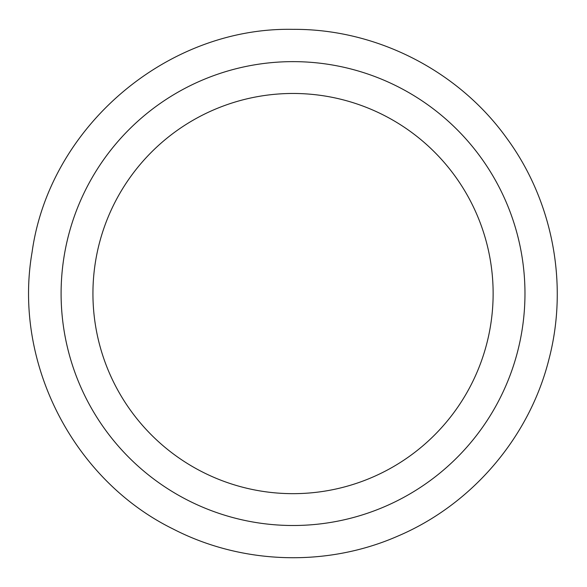 <?xml version="1.0" encoding="UTF-8"?>
<svg xmlns="http://www.w3.org/2000/svg" width="587" height="587" viewBox="0 0 587 587"><rect width="100%" height="100%" fill="white"/><g stroke="black" fill="none" stroke-linecap="round" stroke-linejoin="round"><path stroke-width="0.88" d="M293.038 93.465A200.101 200.101 0 0 1 466.327 393.613A200.101 200.101 0 0 1 119.741 393.613A200.101 200.101 0 0 1 293.038 93.465M293.038 61.635A231.931 231.931 0 0 1 493.894 409.535A231.931 231.931 0 0 1 92.174 409.535A231.931 231.931 0 0 1 293.038 61.635M293.038 29.35C376.274 28.785 458.315 70.587 506.786 138.261C552.778 200.82 568.678 284.181 548.948 359.273C529.423 437.308 471.985 504.556 397.964 536.048C326.886 567.284 242.064 564.621 173.084 528.982C72.847 479.762 12.973 362.223 32.072 252.234C49.33 127.159 166.833 26.819 293.038 29.35"/></g></svg>
